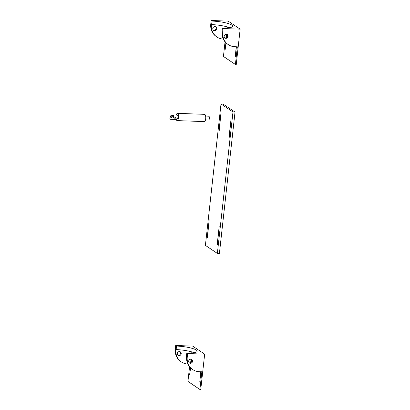<?xml version="1.0" encoding="UTF-8"?>
<svg xmlns="http://www.w3.org/2000/svg" width="410" height="410" viewBox="0 0 410 410"><rect width="100%" height="100%" fill="white"/><g stroke="black" fill="none" stroke-linecap="round" stroke-linejoin="round"><path stroke-width="0.61" d="M219.012 130.826L221.01 112.699L219.207 130.836M229 137.54L230.999 119.412L229.2 137.55M207.193 237.851L209.197 219.724L207.393 237.861M217.182 244.565L219.186 226.438L217.382 244.575M223.055 104.043L235.022 112.084L219.406 253.493L217.367 253.421L205.4 245.38L221.016 103.966L223.055 104.043M221.016 103.966L232.977 112.007L235.022 112.084M232.977 112.007L217.367 253.421M226.95 34.358A2.091 1.917 -56.1 0 1 224.659 37.766M228.267 44.613L227.673 44.208A14.509 13.315 -56.1 0 1 222.153 31.672L222.753 32.077L223.142 28.541L240.157 29.156L236.252 64.508L235.401 64.478L237.354 46.801L234.802 46.709A14.509 13.315 -56.1 0 1 228.267 44.613A14.509 13.315 -56.1 0 1 222.753 32.077M225.049 41.83L223.435 56.436L235.401 64.478M224.147 36.193A2.091 1.917 -56.1 0 1 227.273 34.527A2.091 1.917 -56.1 0 1 227.699 37.331A2.091 1.917 -56.1 0 1 224.147 36.193M215.583 26.717A2.091 1.917 -56.1 0 1 213.292 30.125M223.312 39.063A14.509 13.315 -56.1 0 1 216.9 36.972L216.301 36.572A14.509 13.315 -56.1 0 1 210.786 24.036L211.176 20.5L228.191 21.115L240.157 29.156M216.9 36.972A14.509 13.315 -56.1 0 1 211.386 24.436L211.632 24.605A15.575 3.065 -173.7 0 1 229.569 27.68M211.176 20.5L212.021 21.069A15.575 3.065 6.3 0 1 232.639 26.23A15.575 3.065 6.3 0 1 222.297 27.972L222.153 31.672M212.021 21.069L211.632 24.605M212.78 28.551A2.091 1.917 -56.1 0 1 215.906 26.886A2.091 1.917 -56.1 0 1 216.331 29.694A2.091 1.917 -56.1 0 1 212.78 28.551M226.146 37.73L226.53 34.24M227.227 27.931L227.335 26.927M222.297 27.972L223.142 28.541M225.905 42.768L225.121 49.861L226.084 42.942M226.484 37.546L226.838 34.317M226.699 37.382L227.022 34.435M236.196 46.76L235.299 56.703L236.396 46.766M176.136 118.849A3.628 1.25 -87.9 0 0 177.14 120.607L204.359 121.591A3.628 1.25 -87.9 0 0 205.717 118.393A3.628 1.25 -87.9 0 0 204.877 114.431A3.628 1.25 -87.9 0 0 204.621 114.339L177.402 113.355A3.628 1.25 -87.9 0 0 176.274 115.041M205.487 119.904L208.675 120.022A1.906 0.656 -87.9 0 0 209.387 118.341A1.906 0.656 -87.9 0 0 208.946 116.261A1.906 0.656 -87.9 0 0 208.813 116.214L205.625 116.097M175.813 118.833L177.202 118.885A1.906 0.656 -87.9 0 0 177.914 117.204A1.906 0.656 -87.9 0 0 177.474 115.128A1.906 0.656 -87.9 0 0 177.34 115.077L173.087 114.923A1.906 0.656 -87.9 0 0 172.513 115.738L173.676 116.522A1.906 0.656 -87.9 0 0 173.087 114.923M177.14 120.607A3.628 1.25 -87.9 0 0 178.499 117.409A3.628 1.25 -87.9 0 0 177.658 113.447A3.628 1.25 -87.9 0 0 177.402 113.355M172.513 115.738L170.811 115.676A1.906 0.656 -87.9 0 0 170.744 115.968L170.657 116.742A1.906 0.656 -87.9 0 0 170.657 117.081L171.81 117.86M174.142 119.361L175.746 119.423L175.9 118.018L169.899 117.788L169.842 119.218L169.899 117.788M170.811 115.676L174.199 117.957L174.096 119.371L169.842 119.218M173.676 116.522L175.9 118.018M191.46 359.35A2.091 1.917 -56.1 0 1 189.169 362.758M192.777 369.605L192.177 369.2A14.509 13.315 -56.1 0 1 186.663 356.664L187.262 357.069L187.652 353.533L204.662 354.148L200.762 389.5L199.911 389.469L201.858 371.793L199.311 371.701A14.509 13.315 -56.1 0 1 192.777 369.605A14.509 13.315 -56.1 0 1 187.262 357.069M189.553 366.822L187.944 381.428L199.911 389.469M188.651 361.184A2.091 1.917 -56.1 0 1 191.777 359.519A2.091 1.917 -56.1 0 1 192.203 362.322A2.091 1.917 -56.1 0 1 188.651 361.184M180.092 351.708A2.091 1.917 -56.1 0 1 177.802 355.116M187.821 364.054A14.509 13.315 -56.1 0 1 181.41 361.963L180.81 361.564A14.509 13.315 -56.1 0 1 175.296 349.028L175.685 345.492L192.695 346.107L204.662 354.148M181.41 361.963A14.509 13.315 -56.1 0 1 175.895 349.428L176.141 349.597A15.57 3.065 -173.7 0 1 194.073 352.672M175.685 345.492L176.531 346.06A15.57 3.065 6.3 0 1 197.143 351.221A15.57 3.065 6.3 0 1 186.806 352.964L186.412 356.5L186.663 356.664M176.531 346.06L176.141 349.597M177.284 353.543A2.091 1.917 -56.1 0 1 180.41 351.882A2.091 1.917 -56.1 0 1 180.836 354.686A2.091 1.917 -56.1 0 1 177.284 353.543M190.65 362.722L191.034 359.237M191.731 352.923L191.844 351.918M186.806 352.964L187.652 353.533M190.414 367.76L189.63 374.858L190.594 367.934M190.988 362.537L191.347 359.309M191.209 362.373L191.531 359.426M200.705 371.752L199.803 381.695L200.9 371.757M210.786 24.036L211.386 24.436M175.296 349.028L175.895 349.428"/></g></svg>
